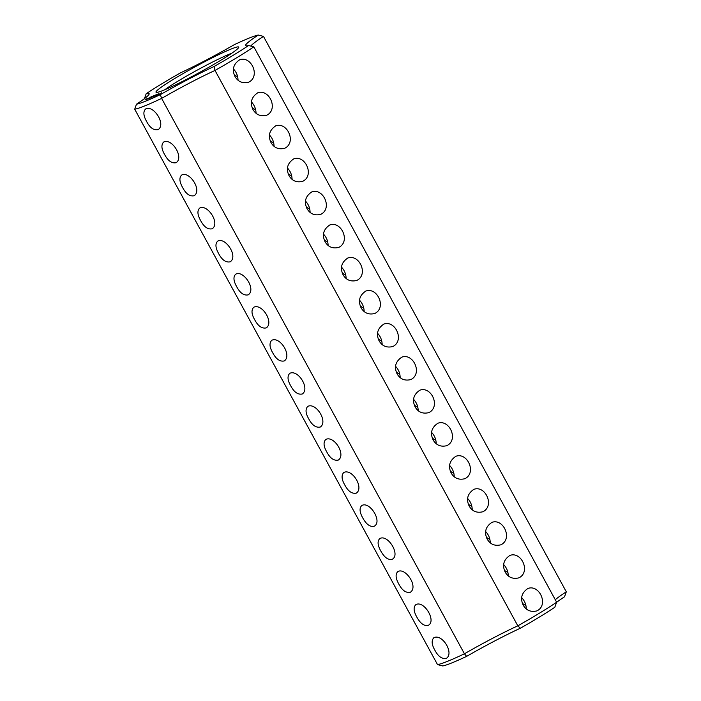 <?xml version="1.0" encoding="UTF-8"?>
<svg xmlns="http://www.w3.org/2000/svg" width="701" height="701" viewBox="0 0 701 701"><rect width="100%" height="100%" fill="white"/><g stroke="black" fill="none" stroke-linecap="round" stroke-linejoin="round"><path stroke-width="1.05" d="M144.415 98.657L146.194 93.732A71.861 5.389 -28.6 0 1 180.656 72.764A64.01 4.802 -28.6 0 0 234.362 44.636A71.861 5.389 -28.6 0 1 258.257 35.05A64.01 4.802 -28.6 0 0 245.928 45.819A64.01 4.802 -28.6 0 0 248.54 45.53A71.861 5.389 -28.6 0 1 214.077 66.499A64.01 4.802 -28.6 0 0 160.371 94.626A71.861 5.389 -28.6 0 1 136.476 104.212A64.01 4.802 -28.6 0 0 149.147 94.083A64.01 4.802 -28.6 0 0 146.194 93.732M437.512 664.592A75.48 5.661 -28.6 0 0 464.43 653.796A60.391 4.53 -28.6 0 1 517.82 625.835L215.014 70.442A75.48 5.661 -28.6 0 0 253.823 46.818L556.629 602.212A75.48 5.661 -28.6 0 1 517.82 625.835L520.344 628.236A64.01 4.802 -28.6 0 0 466.638 656.364A71.861 5.389 -28.6 0 1 442.743 665.95L437.512 664.592L134.706 109.198L136.476 104.212M556.585 602.343A64.01 4.802 -28.6 0 1 564.524 596.788L566.294 591.802L263.488 36.408L258.257 35.05M520.344 628.236A71.861 5.389 -28.6 0 0 554.806 607.268L556.629 602.212M173.778 79.09A47.098 3.531 -28.6 0 0 156.253 92.348A47.098 3.531 -28.6 0 0 199.058 72.729A47.098 3.531 -28.6 0 0 238.734 47.379A47.098 3.531 -28.6 0 0 217.187 55.37A47.098 3.531 -28.6 0 0 173.778 79.09M157.778 95.152L161.817 92.698L157.778 95.152M156.192 95.546L157.891 94.495L156.192 95.546M158.33 94.617L157.997 94.083M157.48 94.407L157.769 94.942M156.752 94.705L158.146 93.952L156.717 94.749M155.841 95.108L157.523 94.206L155.841 95.108M155.902 94.968L156.349 94.766L155.902 94.968M154.868 95.467L156.262 94.714L154.833 95.502M154.649 96.177L156.227 95.108L154.649 96.177M152.862 96.957L155.245 95.502L152.862 96.957M154.001 95.844L155.464 95.029L154.001 95.844M153.317 96.125L154.991 95.222L153.317 96.125M153.361 95.984L153.817 95.783L153.361 95.984M152.231 96.904L150.11 98.061L152.257 96.957M148.63 98.657L151.933 96.834L148.63 98.657M152.503 96.247L151.67 96.782L152.503 96.247M151.837 96.51L151.013 97.045L151.837 96.51M150.733 97.036L151.6 96.598L150.75 97.071M148.086 98.464L148.568 98.193L148.086 98.464M148.148 98.841L150.54 97.386L148.148 98.841M146.649 99.446L149.961 97.623L146.649 99.446M147.245 98.736L146.141 99.437L147.263 98.771M145.79 99.568L147.122 98.762L145.79 99.568M144.976 99.901L146.675 98.867L144.976 99.901M466.638 656.364L464.43 653.796L161.616 98.403L160.371 94.626M134.706 109.198A75.48 5.661 -28.6 0 0 161.616 98.403A60.391 4.53 -28.6 0 1 215.014 70.442L214.077 66.499M146.527 121.326C143.363 115.621 143.048 111.52 145.598 109.005C153.037 104.44 166.461 123.998 158.154 129.641C153.782 130.561 149.909 127.792 146.527 121.326M164.542 154.369C161.405 148.91 161.099 144.809 163.613 142.049C171.964 137.817 184.135 157.41 176.17 162.685C171.78 163.587 167.907 160.818 164.542 154.369M182.558 187.412C179.395 181.708 179.079 177.607 181.629 175.092C189.068 170.527 202.493 190.085 194.186 195.728C189.813 196.648 185.94 193.879 182.558 187.412M200.574 220.456C197.41 214.751 197.095 210.65 199.645 208.136C207.084 203.57 220.508 223.128 212.201 228.771C207.829 229.691 203.956 226.922 200.574 220.456M218.589 253.499C215.426 247.795 215.111 243.694 217.66 241.179C225.1 236.614 238.533 256.172 230.217 261.815C225.845 262.735 221.972 259.966 218.589 253.499M236.605 286.543C233.442 280.838 233.126 276.737 235.676 274.222C243.116 269.657 256.548 289.215 248.233 294.858C243.86 295.778 239.987 293.009 236.605 286.543M254.621 319.586C251.484 314.127 251.177 310.026 253.692 307.266C262.043 303.034 274.214 322.626 266.249 327.902C261.859 328.804 257.986 326.035 254.621 319.586M272.636 352.629C269.499 347.17 269.193 343.069 271.708 340.309C280.058 336.077 292.229 355.67 284.264 360.945C279.874 361.847 276.001 359.078 272.636 352.629M290.652 385.673C287.515 380.214 287.208 376.113 289.723 373.353C298.074 369.12 310.245 388.713 302.28 393.988C297.89 394.891 294.017 392.122 290.652 385.673M308.668 418.716C305.531 413.257 305.224 409.156 307.739 406.396C316.09 402.164 328.261 421.757 320.296 427.032C315.906 427.934 312.033 425.165 308.668 418.716M326.684 451.759C323.547 446.3 323.24 442.2 325.755 439.439C334.105 435.207 346.276 454.8 338.311 460.075C333.921 460.978 330.048 458.209 326.684 451.759M362.715 517.846C359.552 512.142 359.236 508.041 361.786 505.526C369.777 500.9 382.588 521.579 374.343 526.162C370.259 527.275 366.378 524.497 362.715 517.846M380.731 550.89C377.567 545.185 377.252 541.084 379.802 538.57C387.793 533.943 400.604 554.622 392.358 559.205C388.275 560.318 384.393 557.54 380.731 550.89M398.746 583.933C395.583 578.229 395.268 574.128 397.817 571.613C405.257 567.048 418.69 586.606 410.374 592.249C406.002 593.169 402.129 590.4 398.746 583.933M416.762 616.976C413.599 611.272 413.292 607.171 415.833 604.656C423.825 600.03 436.635 620.709 428.39 625.292C424.307 626.405 420.425 623.627 416.762 616.976M434.778 650.02C431.65 644.561 431.334 640.46 433.849 637.7C442.2 633.467 454.371 653.052 446.406 658.335C442.016 659.238 438.143 656.469 434.778 650.02M344.699 484.803C341.562 479.344 341.256 475.243 343.77 472.483C352.121 468.25 364.292 487.843 356.327 493.118C351.937 494.021 348.064 491.252 344.699 484.803M231.926 53.136A43.48 3.26 -28.6 0 0 177.327 81.535A43.48 3.26 -28.6 0 0 164.779 89.746M233.433 68.926C236.395 72.063 237.928 75.831 238.033 80.212M251.449 101.969C254.41 105.106 255.944 108.874 256.049 113.255M269.464 135.013C272.426 138.15 273.96 141.917 274.065 146.299M287.48 168.056C290.442 171.193 291.975 174.961 292.08 179.342M305.496 201.099C308.458 204.236 309.991 208.004 310.096 212.385M323.511 234.143C326.473 237.28 328.007 241.048 328.112 245.429M341.527 267.186C344.489 270.323 346.022 274.091 346.128 278.472M359.543 300.23C362.505 303.375 364.038 307.134 364.143 311.516M237.709 76.979L234.169 74.727M255.725 110.022L252.185 107.77M273.74 143.065L270.2 140.813M291.756 176.109L288.216 173.857M309.772 209.152L306.232 206.9M327.788 242.195L324.248 239.944M345.803 275.239L342.263 272.987M363.819 308.282L360.279 306.03M381.835 341.326L378.295 339.074M377.559 333.273C380.52 336.419 382.054 340.178 382.159 344.559M395.574 366.316C398.536 369.462 400.069 373.221 400.175 377.602M413.59 399.36C416.552 402.497 418.085 406.265 418.19 410.646M431.606 432.403C434.567 435.54 436.101 439.308 436.215 443.689M449.621 465.446C452.583 468.583 454.117 472.351 454.23 476.733M467.637 498.49C470.599 501.627 472.132 505.395 472.246 509.776M485.653 531.533C488.615 534.67 490.148 538.438 490.262 542.819M503.668 564.577C506.63 567.714 508.164 571.481 508.278 575.863M399.85 374.369L396.31 372.117M417.866 407.412L414.326 405.16M435.882 440.456L432.342 438.204M453.897 473.499L450.357 471.247M521.684 597.62C524.646 600.757 526.179 604.525 526.293 608.906M471.913 506.543L468.373 504.291M489.929 539.586L486.389 537.334M507.945 572.629L504.405 570.377M525.96 605.673L522.42 603.421M566.294 591.802A60.391 4.53 -28.6 0 0 555.28 599.741M263.488 36.408A60.391 4.53 -28.6 0 0 250.792 46.082M253.823 46.818L248.54 45.53M153.738 96.396L153.449 95.871L152.45 96.44L153.51 95.932M234.966 76.488C231.786 69.636 233.354 64.071 239.663 59.787C251.186 55.432 260.79 76.383 248.662 82.201C242.59 83.647 238.025 81.745 234.966 76.488M252.982 109.531C249.801 102.679 251.37 97.115 257.679 92.83C269.202 88.475 278.805 109.426 266.678 115.244C260.606 116.69 256.04 114.789 252.982 109.531M270.998 142.575C267.817 135.722 269.386 130.158 275.695 125.865C287.217 121.518 296.821 142.469 284.694 148.288C278.621 149.734 274.056 147.832 270.998 142.575M289.014 175.618C285.833 168.766 287.401 163.202 293.71 158.908C305.233 154.562 314.837 175.513 302.709 181.331C296.637 182.777 292.072 180.876 289.014 175.618M307.029 208.661C303.848 201.809 305.417 196.245 311.726 191.951C323.249 187.605 332.852 208.556 320.725 214.375C314.653 215.82 310.087 213.919 307.029 208.661M325.045 241.705C321.864 234.853 323.433 229.288 329.742 224.995C341.264 220.649 350.868 241.6 338.741 247.418C332.668 248.864 328.103 246.962 325.045 241.705M343.061 274.748C339.88 267.896 341.448 262.332 347.757 258.038C359.28 253.692 368.884 274.643 356.756 280.461C350.684 281.907 346.119 280.006 343.061 274.748M361.076 307.792C357.896 300.939 359.464 295.375 365.773 291.081C377.296 286.735 386.899 307.686 374.772 313.505C368.7 314.951 364.134 313.049 361.076 307.792M379.092 340.835C375.911 333.983 377.48 328.418 383.789 324.125C395.311 319.779 404.915 340.73 392.788 346.548C386.715 347.994 382.15 346.092 379.092 340.835M397.108 373.878C393.927 367.026 395.495 361.462 401.804 357.168C413.327 352.822 422.931 373.773 410.804 379.591C404.731 381.037 400.166 379.136 397.108 373.878M415.123 406.922C411.943 400.069 413.511 394.505 419.82 390.212C431.343 385.865 440.947 406.817 428.819 412.635C422.747 414.081 418.182 412.179 415.123 406.922M433.139 439.965C429.958 433.113 431.527 427.549 437.836 423.255C449.359 418.909 458.962 439.86 446.835 445.678C440.763 447.124 436.197 445.223 433.139 439.965M451.155 473.009C447.974 466.156 449.543 460.592 455.852 456.298C467.374 451.952 476.978 472.903 464.851 478.722C458.778 480.167 454.213 478.266 451.155 473.009M469.171 506.052C465.99 499.2 467.558 493.635 473.867 489.342C485.39 484.996 494.994 505.947 482.866 511.765C476.794 513.211 472.229 511.309 469.171 506.052M487.186 539.095C484.005 532.243 485.574 526.679 491.883 522.385C503.406 518.039 513.009 538.99 500.882 544.808C494.81 546.254 490.244 544.353 487.186 539.095M505.202 572.139C502.021 565.286 503.59 559.722 509.899 555.429C521.421 551.082 531.025 572.034 518.898 577.852C512.834 579.298 508.269 577.396 505.202 572.139M523.218 605.182C520.037 598.33 521.605 592.766 527.914 588.472C539.437 584.126 549.041 605.077 536.913 610.895C530.85 612.341 526.285 610.44 523.218 605.182M158.198 94.793L160.538 93.426L158.251 94.889M156.998 94.574L157.523 94.337L156.998 94.574M157.173 95.187L156.919 94.679M155.193 95.345L155.631 95.073L155.201 95.362M155.289 95.941L155.035 95.432M152.739 96.966L152.511 96.44M151.731 97.202L151.442 96.668M150.855 96.992L151.144 97.527M146.491 99.235L147.657 98.604L146.518 99.279M158.347 94.661L158.049 94.092M158.934 94.328L158.645 93.803"/></g></svg>

